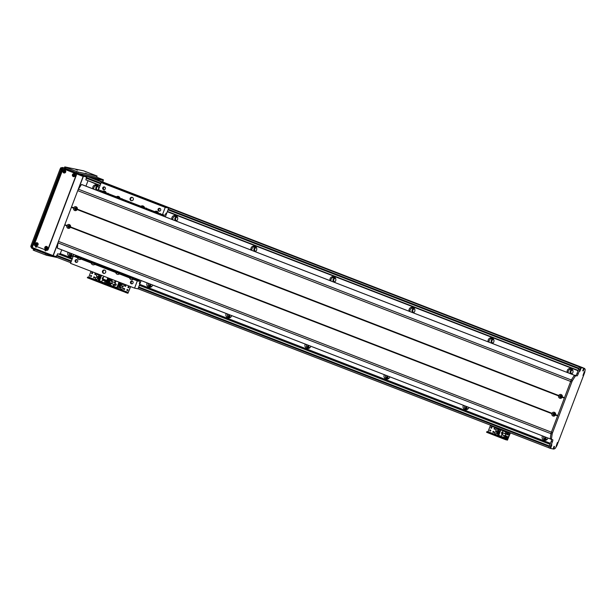 <?xml version="1.0" encoding="UTF-8"?>
<svg xmlns="http://www.w3.org/2000/svg" width="616" height="616" viewBox="0 0 616 616"><rect width="100%" height="100%" fill="white"/><g stroke="black" fill="none" stroke-linecap="round" stroke-linejoin="round"><path stroke-width="0.92" d="M72.418 258.374L59.898 253.523L72.442 258.304M139.701 284.346L550.458 443.335M550.435 443.405L139.678 284.407M60.314 253.615L61.746 249.857M68.083 252.306A3.026 2.965 -78.2 0 0 70.093 256.664A3.026 2.965 -78.2 0 0 73.581 254.439M147.147 282.913A3.026 2.965 -78.2 0 0 149.149 287.264A3.026 2.965 -78.2 0 0 152.645 285.039M226.203 313.513A3.026 2.965 -78.2 0 0 228.213 317.864A3.026 2.965 -78.2 0 0 231.701 315.638M305.267 344.113A3.026 2.965 -78.2 0 0 307.269 348.471A3.026 2.965 -78.2 0 0 310.764 346.246M384.322 374.721A3.026 2.965 -78.2 0 0 386.332 379.071A3.026 2.965 -78.2 0 0 389.82 376.846M463.386 405.32A3.026 2.965 -78.2 0 0 465.388 409.671A3.026 2.965 -78.2 0 0 468.884 407.445M542.442 435.92A3.026 2.965 -78.2 0 0 544.452 440.278A3.026 2.965 -78.2 0 0 547.94 438.053M85.947 186.132L87.903 180.989M97.197 190.483A3.026 2.965 -78.2 0 0 96.335 184.916A3.026 2.965 -78.2 0 0 92.885 188.819M176.253 221.09A3.026 2.965 -78.2 0 0 175.391 215.515A3.026 2.965 -78.2 0 0 171.941 219.419M255.317 251.69A3.026 2.965 -78.2 0 0 254.454 246.123A3.026 2.965 -78.2 0 0 251.005 250.019M334.373 282.29A3.026 2.965 -78.2 0 0 333.51 276.723A3.026 2.965 -78.2 0 0 330.06 280.627M413.436 312.897A3.026 2.965 -78.2 0 0 412.574 307.322A3.026 2.965 -78.2 0 0 409.124 311.226M492.492 343.497A3.026 2.965 -78.2 0 0 491.63 337.93A3.026 2.965 -78.2 0 0 488.18 341.826M571.556 374.097A3.026 2.965 -78.2 0 0 570.693 368.53A3.026 2.965 -78.2 0 0 567.244 372.434M578.047 370.716L167.29 211.719M100.023 185.686L87.564 180.511M583.237 367.868L90.052 177.085M583.383 369.007L583.96 369.238L583.275 370.924L582.736 370.809L583.775 368.191L89.651 176.931L583.775 368.191L581.296 367.675L579.856 371.317L581.034 367.621A2.164 0.424 111.2 0 0 579.848 369.554L578.162 373.997A2.164 0.424 -68.8 0 1 576.976 375.929L575.829 375.691A2.164 0.424 111.2 0 0 575.413 376.053A56.187 10.965 111.2 0 0 572.518 380.519A2.164 0.424 111.2 0 0 571.856 381.92L552.591 432.64A2.164 0.424 111.2 0 0 552.167 434.088A56.187 10.965 111.2 0 0 551.497 439.023A2.164 0.424 111.2 0 0 551.582 439.485L550.396 439.031A2.164 0.424 -68.8 0 1 550.396 439.031A2.164 0.424 -68.8 0 1 550.311 438.569A56.187 10.965 -68.8 0 1 550.981 433.633A2.164 0.424 -68.8 0 1 551.405 432.178L570.67 381.458A2.164 0.424 -68.8 0 1 571.332 380.064A56.187 10.965 -68.8 0 1 574.227 375.591A2.164 0.424 -68.8 0 1 574.643 375.229L575.791 375.467A2.164 0.424 111.2 0 0 576.976 373.535L578.663 369.092A2.164 0.424 -68.8 0 1 579.848 367.159L581.489 367.637M581.227 367.452L88.288 176.646L580.903 367.513M580.642 367.329L87.703 176.523L580.642 367.329L87.033 176.384L85.87 179.826M87.703 176.523L87.033 176.384M89.651 176.931L88.581 176.761M72.064 259.29L57.75 253.73L56.564 255.879L56.356 257.149L70.763 262.724L56.356 257.149L52.922 256.433L53.068 255.586L31.478 247.209A0.862 0.847 -78.2 0 0 31.963 248.317L62.655 167.56A0.862 0.847 -78.2 0 0 61.554 168.06L83.129 176.438L83.607 175.668L64.395 167.922M59.898 253.523L59.382 254.362M572.572 369.846L570.408 369.038C568.653 369.862 567.906 371.109 568.16 372.788M571.502 368.83A3.026 2.965 -78.2 0 0 570.578 369.076M545.938 437.275A1.948 1.91 -78.2 0 0 546.946 439.639M546.923 439.662L545.46 438.892A1.948 1.91 101.8 0 1 545.222 436.998M546.893 439.685L543.651 438.43M543.505 436.336L544.036 438.931A3.026 2.965 -78.2 0 0 545.314 440.325M544.036 438.931L546.592 439.893M572.718 370.108A1.948 1.91 -78.2 0 0 571.948 373.82M571.925 373.835A1.948 1.91 101.8 0 1 571.64 369.985L572.818 370.101M570.139 369.153L572.433 370M493.516 339.247L491.345 338.438C489.589 339.262 488.842 340.509 489.096 342.18M492.438 338.23A3.026 2.965 -78.2 0 0 491.514 338.469M466.874 406.675A1.948 1.91 -78.2 0 0 467.883 409.039M467.86 409.062L466.404 408.293A1.948 1.91 101.8 0 1 466.166 406.398M467.621 409.032L464.595 407.83M464.449 405.736L464.98 408.331A3.026 2.965 -78.2 0 0 466.25 409.725M464.98 408.331L467.505 409.309M493.662 339.508A1.948 1.91 -78.2 0 0 492.885 343.22A1.948 1.91 101.8 0 1 492.577 339.385L493.755 339.501M491.075 338.554L493.362 339.393L491.121 338.531M414.452 308.639L412.289 307.831C410.533 308.655 409.786 309.91 410.04 311.58M413.382 307.623A3.026 2.965 -78.2 0 0 412.458 307.869M387.818 376.068A1.948 1.91 -78.2 0 0 388.827 378.44L387.341 377.685A1.948 1.91 101.8 0 1 387.102 375.798M388.773 378.478L385.531 377.231M385.385 375.129L385.916 377.731A3.026 2.965 -78.2 0 0 387.195 379.117M385.916 377.731L388.45 378.709M414.599 308.901A1.948 1.91 -78.2 0 0 413.829 312.612M413.806 312.628A1.948 1.91 101.8 0 1 413.521 308.785L414.699 308.901M412.012 307.946L414.314 308.793M335.397 278.039L333.225 277.231C331.47 278.055 330.723 279.302 330.977 280.981M334.319 277.023A3.026 2.965 -78.2 0 0 333.395 277.269M308.755 345.468A1.948 1.91 -78.2 0 0 309.763 347.832M309.74 347.855L308.285 347.085A1.948 1.91 101.8 0 1 308.046 345.191M309.502 347.832L306.475 346.623M306.329 344.529L306.86 347.124A3.026 2.965 -78.2 0 0 308.131 348.517M306.86 347.124L309.386 348.102M335.543 278.301A1.948 1.91 -78.2 0 0 334.765 282.012A1.948 1.91 101.8 0 1 334.457 278.178L335.635 278.293M332.956 277.346L335.243 278.186L333.002 277.323M256.333 247.44L254.169 246.631C252.414 247.455 251.667 248.702 251.921 250.373M255.263 246.423A3.026 2.965 -78.2 0 0 254.339 246.662M229.699 314.868A1.948 1.91 -78.2 0 0 230.707 317.232L229.221 316.485A1.948 1.91 101.8 0 1 228.983 314.591M230.654 317.279L227.412 316.023M227.265 313.929L227.797 316.524A3.026 2.965 -78.2 0 0 229.075 317.918M227.797 316.524L230.33 317.502M256.479 247.701A1.948 1.91 -78.2 0 0 255.709 251.413M255.686 251.428A1.948 1.91 101.8 0 1 255.401 247.578L256.579 247.694M253.892 246.746L256.194 247.586M177.277 216.832L175.106 216.024C173.35 216.847 172.603 218.102 172.857 219.773M176.199 215.816A3.026 2.965 -78.2 0 0 175.275 216.062M150.635 284.261A1.948 1.91 -78.2 0 0 151.644 286.632M151.621 286.648L150.165 285.878A1.948 1.91 101.8 0 1 149.927 283.984M151.59 286.671L148.356 285.424M148.21 283.322L148.741 285.924A3.026 2.965 -78.2 0 0 150.011 287.31M148.741 285.924L151.267 286.902M177.423 217.094A1.948 1.91 -78.2 0 0 176.646 220.805M176.63 220.821A1.948 1.91 101.8 0 1 176.338 216.978L177.516 217.094M174.836 216.139L177.123 216.986L174.882 216.116M98.213 186.232L96.05 185.424C94.294 186.248 93.547 187.495 93.801 189.174M72.557 256.048L71.102 255.278A1.948 1.91 101.8 0 1 70.863 253.384M72.534 256.071L69.292 254.816M69.146 252.722L69.516 255.286L72.234 256.279M97.567 190.221A1.948 1.91 101.8 0 1 97.282 186.371L98.46 186.486M97.143 185.216A3.026 2.965 -78.2 0 0 96.219 185.454M98.36 186.494A1.948 1.91 -78.2 0 0 97.59 190.205M95.773 185.539L98.075 186.386M69.677 255.317A3.026 2.965 -78.2 0 0 70.956 256.71M71.579 253.661A1.948 1.91 -78.2 0 0 72.588 256.025M561.469 396.134A0.701 0.685 -78.2 0 0 561.276 397.066M560.629 397.151A0.701 0.685 101.8 0 1 561.022 395.811A0.701 0.685 101.8 0 1 561.546 396.635A0.701 0.685 101.8 0 1 560.629 397.151M554.716 413.898A0.701 0.685 -78.2 0 0 554.523 414.83M553.876 414.915A0.701 0.685 101.8 0 1 554.269 413.575A0.701 0.685 101.8 0 1 554.8 414.399A0.701 0.685 101.8 0 1 553.876 414.915M76.438 208.385A0.701 0.685 -78.2 0 0 76.238 209.317M76.091 208.093A0.701 0.685 101.8 0 1 75.699 209.432A0.701 0.685 101.8 0 1 75.175 208.608A0.701 0.685 101.8 0 1 76.091 208.093M69.685 226.149A0.701 0.685 -78.2 0 0 69.493 227.081M69.346 225.864A0.701 0.685 101.8 0 1 68.954 227.204A0.701 0.685 101.8 0 1 68.422 226.372A0.701 0.685 101.8 0 1 69.346 225.864M553.969 446.423L554.554 446.646L554.046 446.323L553.091 448.956L550.504 448.417L551.874 444.783L550.619 448.44M551.582 439.485A2.164 0.424 111.2 0 0 551.59 439.493L552.737 439.732A2.164 0.424 -68.8 0 1 552.39 441.834L550.704 446.277A2.164 0.424 111.2 0 0 550.342 448.379L550.504 448.417M554.554 446.646L553.992 448.14L553.399 447.909M553.353 448.04L553.992 448.14M553.915 448.255L553.345 448.048M553.414 448.217L553.846 448.24M553.769 448.356L553.23 448.702M584.422 368.33A60.507 11.804 111.2 0 1 585.2 369.515L584.723 372.403L556.864 445.73L555.247 448.379A60.507 11.804 111.2 0 1 553.738 449.095L553.145 448.895L553.584 448.841M583.76 368.345L584.23 368.291M584.114 368.483L583.575 368.83M583.96 369.238L583.529 368.945L583.93 368.969M550.342 448.379A2.164 0.424 111.2 0 0 550.35 448.386L549.156 447.924A2.164 0.424 -68.8 0 1 549.156 447.924A2.164 0.424 -68.8 0 1 549.518 445.822L551.205 441.379A2.164 0.424 111.2 0 0 551.659 439.508M556.133 446.123L557.449 442.465L556.133 446.123M582.975 375.46L584.299 371.795L582.975 375.46M101.74 281.728L99.492 280.858L101.578 275.367L103.827 276.238L102.656 279.772L106.606 281.296L107.777 277.77M107.908 277.816L106.868 280.657L108.755 281.05L108.508 281.697L102.656 279.772M108.755 281.05L106.945 280.349M122.068 287.056A1.078 1.063 -78.2 0 0 120.882 287.911A1.078 1.063 -78.2 0 0 121.629 289.166M122.168 287.087A1.078 1.063 101.8 0 1 121.56 289.158A1.078 1.063 101.8 0 1 120.744 287.88A1.078 1.063 101.8 0 1 122.168 287.087M123.146 284.23A1.078 1.063 -78.2 0 0 121.953 285.085A1.078 1.063 -78.2 0 0 122.707 286.34M123.239 284.261A1.078 1.063 101.8 0 1 122.638 286.332A1.078 1.063 101.8 0 1 121.822 285.054A1.078 1.063 101.8 0 1 123.239 284.261M124.332 288.519A0.531 0.524 -78.2 0 0 124.116 289.543M123.97 289.512A0.531 0.524 101.8 0 1 124.263 288.496A0.531 0.524 101.8 0 1 124.663 289.127A0.531 0.524 101.8 0 1 123.97 289.512M127.343 290.567A0.531 0.524 -78.2 0 0 127.35 290.567A0.531 0.524 -78.2 0 1 127.566 289.535M127.204 290.536A0.531 0.524 101.8 0 1 127.504 289.52A0.531 0.524 101.8 0 1 127.905 290.144A0.531 0.524 101.8 0 1 127.204 290.536M112.043 280.288A0.531 0.524 -78.2 0 0 111.827 281.32A0.531 0.524 101.8 0 1 111.365 280.642A0.531 0.524 101.8 0 1 112.204 280.38M110.965 283.114A0.531 0.524 -78.2 0 0 110.749 284.145A0.531 0.524 101.8 0 1 110.295 283.468A0.531 0.524 101.8 0 1 111.311 283.529M128.644 286.71A0.531 0.524 -78.2 0 0 128.428 287.741M128.282 287.71A0.531 0.524 101.8 0 1 128.575 286.694A0.531 0.524 101.8 0 1 128.975 287.318A0.531 0.524 101.8 0 1 128.282 287.71M125.556 285.285A0.531 0.524 -78.2 0 0 125.341 286.317M125.194 286.286A0.531 0.524 101.8 0 1 125.487 285.27A0.531 0.524 101.8 0 1 125.895 285.893A0.531 0.524 101.8 0 1 125.194 286.286M107.376 284.769L107.107 285.4L108.07 285.809L127.943 293.27L130.654 286.625M108.07 285.809L108.316 285.162L107.376 284.754L105.944 284.245L105.698 284.892L107.107 285.393L107.353 284.754M108.316 285.162L125.71 291.892L125.464 292.538M130.523 286.571L128.19 292.623L125.71 291.892M110.433 285.046L108.686 284.361L108.424 284.969L107.376 284.754L128.19 292.623M111.835 281.474A0.755 0.739 101.8 0 1 110.919 280.588A0.755 0.739 101.8 0 1 112.243 280.288M111.912 280.034A0.755 0.739 -78.2 0 0 111.604 281.497M110.718 284.307A0.755 0.739 101.8 0 1 109.848 283.414A0.755 0.739 101.8 0 1 111.319 283.537M110.834 282.86A0.755 0.739 -78.2 0 0 110.534 284.322M116.886 287.595L110.372 285.208L111.034 283.476L114.53 284.692L115.3 282.675L114.545 282.521L115.207 280.78L118.965 282.097L116.886 287.595L117.44 287.595M115.207 280.78L113.244 279.88M90.999 271.271L88.758 277.169L108.524 284.815L110.757 278.917M113.121 286.271L113.783 284.538M113.898 286.44L115.985 280.942M115.831 285.47L116.316 284.176L115.053 283.691L114.561 284.977L115.831 285.47M120.582 283.714L120.89 282.898L119.335 282.305L119.027 283.114M118.796 283.722L118.634 284.138M118.403 284.754L118.249 285.17M118.018 285.778L117.856 286.194M117.471 287.202L119.027 287.811M118.457 284.076L118.226 284.684L120.674 285.632L120.936 285.031L118.457 284.076L120.905 285.023L120.674 285.632M117.679 286.124L117.294 287.141L119.743 288.088L120.151 287.079L117.679 286.124L120.128 287.079L119.743 288.088M118.064 285.1L117.841 285.709L120.289 286.656L120.544 286.055L118.064 285.1L120.52 286.047L120.289 286.656M118.849 283.052L118.619 283.653L121.067 284.607L121.321 284.007L118.849 283.052L121.298 283.999L121.067 284.607M119.412 286.794L119.573 286.378M119.804 285.77L119.958 285.354M120.189 284.746L120.351 284.33M120.89 282.898L119.335 282.305M120.836 282.89L120.528 283.699M120.297 284.307L120.135 284.723M119.904 285.331L119.75 285.747M119.519 286.355L119.358 286.771M111.034 283.476L111.789 283.63L112.505 281.728M112.459 279.718L111.796 281.458L114.545 282.521M114.53 284.692L111.789 283.63M114.661 284.969L115.831 285.454L116.262 284.199L115.076 283.745L114.622 284.954L115.808 285.416M116.262 284.199L115.076 283.745M551.998 413.282A1.963 1.925 101.8 0 1 555.57 414.668L555.416 415.068A1.963 1.925 101.8 0 1 551.844 413.683L551.998 413.282L70.54 226.919L70.386 227.319A1.963 1.925 101.8 0 1 66.813 225.941L66.967 225.533A1.963 1.925 101.8 0 1 70.54 226.919M554.246 413.305A0.97 0.955 -78.2 0 0 552.968 414.021A0.97 0.955 -78.2 0 0 553.699 415.169A0.97 0.955 -78.2 0 0 554.246 413.305M554.207 413.29A0.97 0.955 -78.2 0 0 553.815 415.184M73.712 207.769A1.963 1.925 101.8 0 1 77.293 209.147L77.139 209.555A1.963 1.925 101.8 0 1 73.566 208.17L73.712 207.769L71.548 206.93L77.731 190.652A2.164 0.424 -68.8 0 1 78.424 189.204A86.44 16.863 -68.8 0 1 81.543 184.477L81.589 184.5M75.961 207.792A0.97 0.955 -78.2 0 0 74.682 208.508A0.97 0.955 -78.2 0 0 75.422 209.656A0.97 0.955 -78.2 0 0 75.961 207.792M75.93 207.777A0.97 0.955 -78.2 0 0 75.537 209.671M69.215 225.564A0.97 0.955 -78.2 0 0 67.937 226.272A0.97 0.955 -78.2 0 0 68.669 227.42A0.97 0.955 -78.2 0 0 69.215 225.564M69.177 225.548A0.97 0.955 -78.2 0 0 68.784 227.435M558.75 395.51A1.963 1.925 101.8 0 1 562.323 396.897L562.169 397.297A1.963 1.925 101.8 0 1 558.596 395.919L558.75 395.51L77.293 209.147M560.999 395.541A0.97 0.955 -78.2 0 0 559.721 396.25A0.97 0.955 -78.2 0 0 560.452 397.397A0.97 0.955 -78.2 0 0 560.999 395.541M560.96 395.526A0.97 0.955 -78.2 0 0 560.568 397.412M557.665 415.7L555.355 414.799M562.169 397.297L564.333 398.136L557.742 415.5L555.57 414.668M66.967 225.533L64.803 224.694L71.394 207.33L73.566 208.17M67.121 225.818L64.803 224.694M57.411 248.132L57.365 248.117A86.44 16.863 -68.8 0 1 58.035 242.881L550.973 433.687A2.164 0.424 111.2 0 1 551.405 432.178L557.588 415.908L555.416 415.068M66.813 225.941L64.765 224.909M78.424 189.204L571.363 380.01A2.164 0.424 111.2 0 0 570.67 381.458L564.487 397.736L562.323 396.897M564.41 397.928L562.1 397.035M558.897 395.795L77.069 209.286M77.139 209.555L558.596 395.919M71.394 207.33L71.548 206.93M58.035 242.881A2.164 0.424 -68.8 0 1 58.466 241.372L64.649 225.102M73.866 208.046L71.518 207.138M81.582 184.438L574.482 375.283A86.44 16.863 111.2 0 0 574.451 375.321M550.311 438.877A86.44 16.863 111.2 0 0 550.304 438.923L57.373 248.163M551.844 413.683L70.386 227.319M552.152 413.567L70.316 227.058M166.004 207.107L163.81 206.337L166.004 207.107M155.532 203.057L153.338 202.287L155.532 203.057M117.186 188.211L114.992 187.441L117.186 188.211M83.938 258.443A2.379 2.333 101.8 0 1 83.753 258.828L82.96 259.482L81.035 259.082A2.379 2.333 101.8 0 1 77.393 257.665L73.289 256.079L70.524 263.348L134.565 288.134L137.992 288.85L141.133 280.58M120.081 272.434A1.425 1.401 -78.2 0 0 120.751 273.958M81.736 257.596A1.425 1.401 -78.2 0 0 82.405 259.12M95.572 262.947A1.425 1.401 -78.2 0 0 96.242 264.472M133.918 277.793A1.425 1.401 -78.2 0 0 134.588 279.317M165.334 216.863L168.669 208.085L165.242 207.369L162.478 214.638L164.41 215.046L164.079 216.378M165.381 214.838L166.027 213.175L165.381 214.838M168.669 208.085L104.635 183.299L101.201 182.582L165.242 207.369M158.659 213.159A1.425 1.401 -78.2 0 0 158.135 214.075M120.312 198.321A1.425 1.401 -78.2 0 0 119.789 199.23M106.476 192.962A1.425 1.401 -78.2 0 0 105.96 193.878M144.822 207.808A1.425 1.401 -78.2 0 0 144.298 208.716M139.308 283.491L139.947 281.82L139.308 283.491M136.121 278.64A2.379 2.333 101.8 0 1 135.928 279.025L135.143 279.679L133.218 279.279L137.322 280.865L134.565 288.134M133.218 279.279A2.379 2.333 101.8 0 1 129.576 277.87L131.493 278.27L131.655 277.369A2.379 2.333 101.8 0 1 131.77 276.961M122.284 273.288A2.379 2.333 101.8 0 1 122.091 273.673L121.306 274.32L119.381 273.92L129.576 277.87M119.381 273.92A2.379 2.333 101.8 0 1 115.739 272.511L117.664 272.911L117.818 272.018A2.379 2.333 101.8 0 1 117.933 271.602M97.775 263.802A2.379 2.333 101.8 0 1 97.59 264.187L96.797 264.834L94.872 264.433L115.739 272.511M94.872 264.433A2.379 2.333 101.8 0 1 91.23 263.024L93.155 263.425L93.309 262.531A2.379 2.333 101.8 0 1 93.424 262.116M81.035 259.082L91.23 263.024M131.239 283.753A1.44 1.409 101.8 0 1 132.04 281.012A1.44 1.409 101.8 0 1 133.125 282.698A1.44 1.409 101.8 0 1 131.239 283.753M75.899 262.331A1.44 1.409 101.8 0 1 76.7 259.59A1.44 1.409 101.8 0 1 77.785 261.276A1.44 1.409 101.8 0 1 75.899 262.331M103.465 273.319A1.732 1.694 101.8 0 1 104.427 270.008A1.732 1.694 101.8 0 1 105.736 272.049A1.732 1.694 101.8 0 1 103.465 273.319M73.289 256.079L75.206 256.479L75.837 255.309M100.038 191.584L100.377 190.606M103.796 193.039A2.379 2.333 101.8 0 1 104.019 192.562L104.474 191.846L98.444 189.851L101.201 182.582M132.332 197.413A1.732 1.694 -78.2 0 0 131.631 200.747M131.077 200.631A1.732 1.694 101.8 0 1 132.04 197.32A1.732 1.694 101.8 0 1 133.349 199.361A1.732 1.694 101.8 0 1 131.077 200.631M104.72 270.101A1.732 1.694 -78.2 0 0 104.027 273.427M160.06 208.477A1.44 1.409 -78.2 0 0 159.498 211.157M158.851 211.072A1.44 1.409 101.8 0 1 159.652 208.324A1.44 1.409 101.8 0 1 160.738 210.018A1.44 1.409 101.8 0 1 158.851 211.072M77.108 259.736A1.44 1.409 -78.2 0 0 76.546 262.416M132.448 281.158A1.44 1.409 -78.2 0 0 131.886 283.845M104.712 187.056A1.44 1.409 -78.2 0 0 104.158 189.736M103.511 189.651A1.44 1.409 101.8 0 1 104.312 186.902A1.44 1.409 101.8 0 1 105.398 188.596A1.44 1.409 101.8 0 1 103.511 189.651M157.788 211.912A2.379 2.333 -78.2 0 0 156.456 213.421M159.914 214.761A1.425 1.401 -78.2 0 0 160.029 213.69M158.289 212.736A1.425 1.401 -78.2 0 0 157.326 213.76M160.299 213.452L160.476 214.414A2.379 2.333 101.8 0 1 160.322 214.922M155.979 213.236A2.379 2.333 101.8 0 1 156.195 212.759L156.656 212.043L154.731 211.642A2.379 2.333 101.8 0 1 158.374 213.051L162.478 214.638M118.411 271.787A2.379 2.333 -78.2 0 0 118.919 274.189M119.281 272.126A1.425 1.401 -78.2 0 0 120.32 273.943A1.425 1.401 -78.2 0 0 121.883 273.134M119.442 197.074A2.379 2.333 -78.2 0 0 118.11 198.583M121.575 199.923A1.425 1.401 -78.2 0 0 121.683 198.852M119.943 197.89A1.425 1.401 -78.2 0 0 118.98 198.922M121.953 198.606L122.13 199.576A2.379 2.333 101.8 0 1 121.976 200.077M117.633 198.398A2.379 2.333 101.8 0 1 117.856 197.921L118.311 197.197L116.386 196.797A2.379 2.333 101.8 0 1 120.028 198.206L140.895 206.283A2.379 2.333 101.8 0 1 144.537 207.692L154.731 211.642M80.065 256.949A2.379 2.333 -78.2 0 0 80.573 259.351M80.935 257.28A1.425 1.401 -78.2 0 0 81.974 259.097A1.425 1.401 -78.2 0 0 83.537 258.289M77.393 257.665L79.318 258.073L79.472 257.172A2.379 2.333 101.8 0 1 79.587 256.764M93.901 262.3A2.379 2.333 -78.2 0 0 94.41 264.703M94.772 262.639A1.425 1.401 -78.2 0 0 95.811 264.457A1.425 1.401 -78.2 0 0 97.374 263.648M105.606 191.715A2.379 2.333 -78.2 0 0 104.273 193.224M107.738 194.564A1.425 1.401 -78.2 0 0 107.846 193.493M106.106 192.538A1.425 1.401 -78.2 0 0 105.151 193.563M108.116 193.255L108.293 194.217A2.379 2.333 101.8 0 1 108.146 194.725M102.549 191.445A2.379 2.333 101.8 0 1 106.198 192.854L116.386 196.797M132.24 277.146A2.379 2.333 -78.2 0 0 132.756 279.548M133.118 277.477A1.425 1.401 -78.2 0 0 134.157 279.294A1.425 1.401 -78.2 0 0 135.72 278.486M143.951 206.56A2.379 2.333 -78.2 0 0 142.619 208.069M146.084 209.409A1.425 1.401 -78.2 0 0 146.192 208.339M144.452 207.376A1.425 1.401 -78.2 0 0 143.489 208.408M146.462 208.1L146.639 209.063A2.379 2.333 101.8 0 1 146.485 209.563M142.142 207.885A2.379 2.333 101.8 0 1 142.365 207.407L142.82 206.683L140.895 206.283M139.871 280.095L139.247 281.266L137.322 280.865M96.774 277.262A1.078 1.063 -78.2 0 0 95.58 278.116A1.078 1.063 -78.2 0 0 96.335 279.379M96.866 277.3A1.078 1.063 101.8 0 1 96.265 279.364A1.078 1.063 101.8 0 1 95.449 278.093A1.078 1.063 101.8 0 1 96.866 277.3M97.844 274.436A1.078 1.063 -78.2 0 0 96.658 275.29A1.078 1.063 -78.2 0 0 97.405 276.546M97.944 274.466A1.078 1.063 101.8 0 1 97.336 276.538A1.078 1.063 101.8 0 1 96.519 275.267A1.078 1.063 101.8 0 1 97.944 274.466M95.288 274.682A0.531 0.524 -78.2 0 0 95.295 274.69A0.531 0.524 -78.2 0 1 95.511 273.658M95.149 274.651A0.531 0.524 101.8 0 1 95.449 273.635A0.531 0.524 101.8 0 1 95.85 274.266A0.531 0.524 101.8 0 1 95.149 274.651M107.8 281.889A0.531 0.524 -78.2 0 0 107.592 282.921M108.116 282.567A0.531 0.524 101.8 0 1 107.438 282.883A0.531 0.524 101.8 0 1 107.738 281.866A0.531 0.524 101.8 0 1 108.146 282.421M92.046 273.658A0.531 0.524 -78.2 0 0 92.061 273.666A0.531 0.524 -78.2 0 1 92.277 272.634M91.915 273.635A0.531 0.524 101.8 0 1 92.207 272.619A0.531 0.524 101.8 0 1 92.608 273.242A0.531 0.524 101.8 0 1 91.915 273.635M91.199 275.46A0.531 0.524 -78.2 0 0 90.983 276.492M90.837 276.461A0.531 0.524 101.8 0 1 91.137 275.444A0.531 0.524 101.8 0 1 91.538 276.068A0.531 0.524 101.8 0 1 90.837 276.461M108.647 280.088A0.531 0.524 -78.2 0 0 108.662 280.095A0.531 0.524 -78.2 0 1 108.878 279.063M109.194 279.741A0.531 0.524 101.8 0 1 108.516 280.057A0.531 0.524 101.8 0 1 108.809 279.04A0.531 0.524 101.8 0 1 109.224 279.595M94.056 277.916A0.531 0.524 -78.2 0 0 94.071 277.916A0.531 0.524 -78.2 0 1 94.287 276.884M93.925 277.885A0.531 0.524 101.8 0 1 94.217 276.869A0.531 0.524 101.8 0 1 94.625 277.493A0.531 0.524 101.8 0 1 93.925 277.885M88.304 278.155L88.55 277.508L87.618 277.108L87.341 277.747L105.698 284.892M88.55 277.508L105.944 284.245M128.282 292.469L87.618 277.108M107.146 283.052A0.755 0.739 101.8 0 1 107.569 281.604A0.755 0.739 101.8 0 1 108.139 282.498A0.755 0.739 101.8 0 1 107.146 283.052M107.361 283.098A0.755 0.739 -78.2 0 0 107.369 283.098A0.755 0.739 -78.2 0 1 107.677 281.635M108.216 280.226A0.755 0.739 101.8 0 1 108.639 278.779A0.755 0.739 101.8 0 1 109.209 279.672A0.755 0.739 101.8 0 1 108.216 280.226M108.747 278.809A0.755 0.739 -78.2 0 0 108.439 280.272M110.564 278.848L108.508 284.253L104.443 282.913L105.105 281.181L105.967 281.05M103.219 279.987L102.356 280.118L101.694 281.851L104.443 282.913M110.356 278.763L108.293 284.215M103.257 277.731L102.626 277.485L102.141 278.779L102.764 279.025L102.141 278.779M100.493 275.005L101.555 275.414L100.493 275.005M98.729 279.487L98.444 280.241L99.561 280.673M98.96 278.879L99.122 278.463M99.353 277.855L99.507 277.439M99.738 276.83L99.9 276.407M100.285 275.398L100.439 274.99M97.859 278.455L100.077 279.31L97.859 278.455M97.836 278.447L97.605 279.056L99.846 279.918M100.239 278.894L97.99 278.024L98.252 277.423L100.47 278.286M98.221 277.423L100.462 278.286M98.614 276.392L100.855 277.262L98.614 276.392L98.383 277L100.624 277.87M101.016 276.846L98.776 275.976L99.153 274.967L101.401 275.829M99.153 274.967L101.401 275.837M106.268 281.166L105.521 283.137M102.356 280.118L105.105 281.181M103.111 280.272L105.852 281.335M102.656 277.546L103.242 277.77L102.656 277.546L102.194 278.755L102.78 278.986M496.026 431.808A1.078 1.063 -78.2 0 0 494.833 432.663A1.078 1.063 -78.2 0 0 495.58 433.918M496.119 431.839A1.078 1.063 101.8 0 1 495.518 433.903A1.078 1.063 101.8 0 1 494.702 432.632A1.078 1.063 101.8 0 1 496.119 431.839M497.097 428.982A1.078 1.063 -78.2 0 0 495.903 429.837A1.078 1.063 -78.2 0 0 496.658 431.092M497.197 429.013A1.078 1.063 101.8 0 1 496.588 431.077A1.078 1.063 101.8 0 1 495.772 429.806A1.078 1.063 101.8 0 1 497.197 429.013M494.54 429.221A0.531 0.524 -78.2 0 0 494.548 429.229A0.531 0.524 -78.2 0 1 494.763 428.197M494.402 429.198A0.531 0.524 101.8 0 1 494.702 428.182A0.531 0.524 101.8 0 1 495.102 428.805A0.531 0.524 101.8 0 1 494.402 429.198M507.053 436.428A0.531 0.524 -78.2 0 0 506.837 437.46M507.368 437.114A0.531 0.524 101.8 0 1 506.691 437.429A0.531 0.524 101.8 0 1 506.991 436.413A0.531 0.524 101.8 0 1 507.399 436.96M491.298 428.205A0.531 0.524 -78.2 0 0 491.314 428.205A0.531 0.524 -78.2 0 1 491.53 427.173M491.16 428.174A0.531 0.524 101.8 0 1 491.46 427.158A0.531 0.524 101.8 0 1 491.861 427.781A0.531 0.524 101.8 0 1 491.16 428.174M490.221 431.031A0.531 0.524 -78.2 0 0 490.236 431.031A0.531 0.524 -78.2 0 1 490.452 430.007M490.09 431A0.531 0.524 101.8 0 1 490.39 429.983A0.531 0.524 101.8 0 1 490.79 430.607A0.531 0.524 101.8 0 1 490.09 431M508.131 433.602A0.531 0.524 -78.2 0 0 507.915 434.634M508.446 434.28A0.531 0.524 101.8 0 1 507.769 434.603A0.531 0.524 101.8 0 1 508.061 433.587A0.531 0.524 101.8 0 1 508.477 434.134M493.539 431.431A0.531 0.524 -78.2 0 0 493.324 432.463M493.177 432.424A0.531 0.524 101.8 0 1 493.47 431.408A0.531 0.524 101.8 0 1 493.878 432.039A0.531 0.524 101.8 0 1 493.177 432.424M510.926 433.102L510.194 433.371L507.43 440.163L505.197 438.785L504.951 439.431L506.383 439.94M487.556 432.702L487.803 432.055L486.863 431.647L486.594 432.293L504.951 439.431M487.803 432.055L505.197 438.785M510.279 432.856L507.769 439.362L506.629 439.3M490.513 425.202L488.011 431.708L486.863 431.647M506.398 437.591A0.755 0.739 101.8 0 1 506.822 436.143A0.755 0.739 101.8 0 1 507.392 437.037A0.755 0.739 101.8 0 1 506.398 437.591M506.614 437.637A0.755 0.739 -78.2 0 0 506.622 437.637A0.755 0.739 -78.2 0 1 506.922 436.174M507.468 434.765A0.755 0.739 101.8 0 1 507.892 433.317A0.755 0.739 101.8 0 1 508.462 434.211A0.755 0.739 101.8 0 1 507.468 434.765M507.684 434.811A0.755 0.739 -78.2 0 0 507.692 434.811A0.755 0.739 -78.2 0 1 508 433.348M509.625 433.264L506.86 432.193L504.773 437.683L507.538 438.754L509.848 433.31L507.538 438.754M500.993 436.274L498.744 435.404L500.823 429.906L509.848 433.31M500.823 429.906L503.811 431.061L503.033 430.9L502.371 432.64L505.12 433.702L505.782 431.962L503.033 430.9M505.782 431.962L506.86 432.193M503.08 432.909L500.947 436.398L504.773 437.683M502.51 432.278L501.878 432.032L501.393 433.325L502.656 433.81L503.01 432.886M499.745 429.545L500.808 429.96L499.745 429.545M497.982 434.034L497.697 434.781L498.814 435.219M498.213 433.418L498.367 433.002M498.606 432.393L498.76 431.978M498.991 431.369L499.153 430.954M499.538 429.937L499.692 429.537M497.112 432.994L499.33 433.849L497.112 432.994M497.089 432.986L496.858 433.595L499.099 434.465M497.497 431.97L499.722 432.825L497.497 431.97M497.474 431.962L497.243 432.571L499.484 433.433M497.867 430.938L500.107 431.808L497.89 430.946L497.636 431.547L499.876 432.409M500.269 431.385L498.021 430.515L498.406 429.506L500.654 430.368M498.406 429.506L500.646 430.376M505.12 433.702L505.875 433.857L505.105 435.882L504.358 435.72L503.695 437.46M501.609 434.657L504.358 435.72M502.363 434.811L505.105 435.882M501.486 433.31L502.656 433.803M501.901 432.085L502.494 432.317L501.901 432.085L501.447 433.294L502.633 433.756L502.964 432.871M93.955 178.478L103.157 180.396L102.687 181.859M78.409 189.243L83.414 176.284L86.587 176.946M56.372 256.495L53.199 255.833L58.043 242.843M101.933 179.926L103.157 180.396M100.323 178.732L99.222 178.347L100.323 178.732M82.344 174.983L81.243 174.597L82.344 174.983M52.914 256.425L31.97 248.317A0.862 0.862 0 0 1 31.478 247.209L61.538 168.06A0.862 0.862 0 0 1 62.524 167.521L64.395 167.906M103.434 179.803L96.65 177.177L103.434 179.803L102.803 181.905M103.426 179.803L83.607 175.668M35.92 246.215A0.531 0.524 -78.2 0 0 35.982 247.209M36.513 246.446A0.531 0.524 101.8 0 1 35.859 247.178A0.531 0.524 101.8 0 1 35.851 246.192M64.726 171.063A0.531 0.524 -78.2 0 0 64.511 172.103M64.387 172.072A0.531 0.524 101.8 0 1 64.688 171.055A0.531 0.524 101.8 0 1 65.088 171.679A0.531 0.524 101.8 0 1 64.387 172.072M74.213 174.736A0.531 0.524 -78.2 0 0 73.997 175.776M73.874 175.745A0.531 0.524 101.8 0 1 74.174 174.728A0.531 0.524 101.8 0 1 74.575 175.352A0.531 0.524 101.8 0 1 73.874 175.745M45.407 249.888A0.531 0.524 -78.2 0 0 45.468 250.881M46 250.119A0.531 0.524 101.8 0 1 45.345 250.851A0.531 0.524 101.8 0 1 45.338 249.865M45.8 248.248A2.164 2.118 -78.2 0 0 46.7 247.27M37.291 244.829A2.164 2.118 101.8 0 1 37.299 243.651M37.222 243.597A2.164 2.118 -78.2 0 0 37.222 244.868M92.739 178.009L103.357 180.219L102.726 181.874M78.278 189.459L83.368 176.053L86.694 176.746M56.326 256.703L52.999 256.01L58.089 242.604M45.122 250.558L45.907 250.72M83.129 176.438L53.068 255.586M31.955 245.953L31.016 245.591L30.8 246.854L31.508 247.124L30.8 246.854M31.016 245.591L60.16 168.861L61.099 169.223M61.577 167.976L60.876 167.706L60.16 168.861M60.876 167.706L61.646 167.868M45.653 253.615L45.207 254.785L46.647 255.301L47.07 254.169M45.207 254.785L34.142 250.504L34.581 249.334M33.634 248.964L33.179 250.096L34.142 250.504M57.35 257.534L46.647 255.301M46.608 247.224A0.731 0.724 -78.2 0 0 45.646 247.763A0.731 0.724 -78.2 0 0 46.2 248.633A0.731 0.724 -78.2 0 0 47.039 248.117A0.731 0.724 -78.2 0 0 46.608 247.224M46.731 246.485A1.494 1.463 101.8 0 1 47.116 249.033A1.494 1.463 101.8 0 1 44.752 248.117A1.494 1.463 101.8 0 1 46.731 246.485M46.547 247.209A0.731 0.724 -78.2 0 0 45.746 247.786A0.731 0.724 -78.2 0 0 46.254 248.641M74.22 174.536A0.731 0.724 -78.2 0 0 73.25 175.075A0.731 0.724 -78.2 0 0 73.812 175.945A0.731 0.724 -78.2 0 0 74.651 175.429A0.731 0.724 -78.2 0 0 74.22 174.536M74.344 173.804A1.494 1.463 101.8 0 1 74.728 176.345A1.494 1.463 101.8 0 1 72.365 175.437A1.494 1.463 101.8 0 1 74.344 173.804M74.159 174.52A0.731 0.724 -78.2 0 0 73.358 175.098A0.731 0.724 -78.2 0 0 73.858 175.953M64.734 170.863A0.731 0.724 -78.2 0 0 63.764 171.402A0.731 0.724 -78.2 0 0 64.318 172.272A0.731 0.724 -78.2 0 0 65.165 171.756A0.731 0.724 -78.2 0 0 64.734 170.863M64.857 170.131A1.494 1.463 101.8 0 1 65.242 172.673A1.494 1.463 101.8 0 1 62.878 171.764A1.494 1.463 101.8 0 1 64.857 170.131M64.672 170.848A0.731 0.724 -78.2 0 0 63.872 171.425A0.731 0.724 -78.2 0 0 64.372 172.28M37.122 243.551A0.731 0.724 -78.2 0 0 36.159 244.09A0.731 0.724 -78.2 0 0 36.714 244.96A0.731 0.724 -78.2 0 0 37.553 244.444A0.731 0.724 -78.2 0 0 37.122 243.551M37.245 242.812A1.494 1.463 101.8 0 1 37.63 245.361A1.494 1.463 101.8 0 1 35.266 244.452A1.494 1.463 101.8 0 1 37.245 242.812M37.06 243.536A0.731 0.724 -78.2 0 0 36.259 244.113A0.731 0.724 -78.2 0 0 36.76 244.968M75.368 173.481A1.294 1.27 101.8 0 1 76.099 175.152L76.346 175.206A1.294 1.27 -78.2 0 0 75.622 173.535L64.303 169.2L75.622 173.535M46.423 250.265L46.67 250.319A1.294 1.27 -78.2 0 0 48.125 249.503L47.871 249.457A1.294 1.27 101.8 0 1 46.223 250.204L35.158 245.923A1.294 1.27 101.8 0 1 34.434 244.252L62.655 169.947A1.294 1.27 101.8 0 1 64.303 169.2M47.871 249.457L76.099 175.152M64.549 169.246A1.294 1.27 -78.2 0 0 64.357 169.192L64.103 169.138M76.346 175.206L48.125 249.503M85.139 171.502L86.817 172.095L85.139 171.502M75.899 169.577L77.578 170.17L75.899 169.577M66.659 167.652L68.338 168.237L66.659 167.652M76.145 171.325L77.824 171.91L76.145 171.325M85.385 173.25L87.064 173.843L85.385 173.25M94.625 175.175L96.304 175.768L94.625 175.175M64.796 166.928L64.318 168.122L65.281 168.53L65.735 167.313L64.78 166.905L83.622 170.832L97.082 176.037L96.604 177.231M65.735 167.313L76.808 171.602L76.346 172.811L65.281 168.53M76.346 172.811L77.785 173.327L78.24 172.11L76.808 171.602M78.24 172.11L97.058 176.037M96.597 177.246L77.785 173.327M69.2 254.539L71.102 255.278M148.256 285.139L150.165 285.878M227.319 315.746L229.221 316.485M306.375 346.346L308.285 347.085M385.439 376.946L387.341 377.685M464.495 407.553L466.404 408.293M543.558 438.153L545.46 438.892M148.294 285.254L150.289 286.024M227.35 315.854L229.352 316.624M306.414 346.454L308.408 347.231M385.47 377.061L387.472 377.831M464.533 407.661L466.528 408.431M150.766 286.394L148.371 285.462L150.743 286.378M227.427 316.062L229.799 316.978M467.005 408.801L464.61 407.877L466.982 408.785M148.533 285.816L151.297 286.887L148.533 285.816M227.589 316.416L230.353 317.486L227.589 316.416M306.653 347.016L309.417 348.086L306.653 347.016M385.708 377.623L388.473 378.694L385.708 377.623M464.772 408.223L467.536 409.293L464.772 408.223M571.64 369.985L569.854 369.3M492.577 339.385L490.798 338.692M413.521 308.785L411.734 308.092M334.457 278.178L332.679 277.493M255.401 247.578L253.615 246.885M176.338 216.978L174.559 216.285M97.282 186.371L95.495 185.686M174.659 216.224L176.53 216.947M253.723 246.831L255.586 247.555M332.779 277.431L334.65 278.155M411.842 308.031L413.706 308.755M490.898 338.638L492.769 339.362M569.962 369.238L571.825 369.962M95.603 185.624L97.467 186.348M69.231 254.647L71.233 255.424M550.088 444.321L139.332 285.324L550.088 444.305M549.457 445.976L138.7 286.979M71.441 260.945L56.795 255.278M581.558 367.521L88.627 176.715M580.973 367.398L88.034 176.592M579.025 368.252L168.23 209.248M100.97 183.206L86.325 177.539M543.589 438.261L545.591 439.039M578.755 368.845L167.999 209.856M100.739 183.814L86.094 178.147M549.11 447.878L138.03 288.758L549.11 447.878M549.256 446.592L138.469 287.587M71.21 261.554L56.564 255.879M550.327 448.379L549.164 447.924M582.805 370.501L583.398 370.732M582.728 370.709L583.275 370.924M579.848 367.159L581.034 367.621M578.663 369.092L579.848 369.554M576.976 373.535L578.162 373.997M575.791 375.467L576.976 375.929M574.643 375.229L575.829 375.691M574.227 375.591L575.413 376.053M571.332 380.064L572.518 380.519M77.731 190.652L571.856 381.92M58.466 241.372L552.591 432.64M550.981 433.633L552.167 434.088M550.311 438.569L551.497 439.023M550.404 439.031L551.566 439.478M551.205 441.379L552.39 441.834M549.518 445.822L550.704 446.277M106.753 280.457L102.803 278.933M126.896 293.054L127.142 292.408M574.482 375.283L81.543 184.477M550.304 438.923L57.365 248.117M79.318 258.073L75.206 256.479M139.247 281.266L135.143 279.679M117.664 272.911L96.797 264.834M93.155 263.425L82.96 259.482M79.472 257.172L75.683 255.709M139.724 280.496L135.928 279.025M117.818 272.018L97.59 264.187M93.309 262.531L83.753 258.828M104.019 192.562L100.223 191.099M156.195 212.759L146.639 209.063M117.856 197.921L108.293 194.217M142.365 207.407L122.13 199.576M164.264 215.885L160.476 214.414M131.493 278.27L121.306 274.32M131.655 277.369L122.091 273.673M487.911 431.862L507.676 439.516M488.011 431.708L507.769 439.362M490.29 425.695L510.056 433.341M61.554 168.068L31.493 247.209M227.435 316.07L229.83 316.994M174.89 216.116L177.139 216.986M333.01 277.323L335.258 278.193M491.129 338.523L493.377 339.393M57.75 253.73L72.072 259.274M85.801 179.826L100.139 185.377M167.406 211.419L578.162 370.409M87.588 277.1L87.341 277.747M486.84 431.647L486.594 432.293M52.922 256.433L31.97 248.317M33.179 250.096L33.611 248.956M64.318 168.122L64.78 166.905M96.627 177.246L97.082 176.037"/></g></svg>
